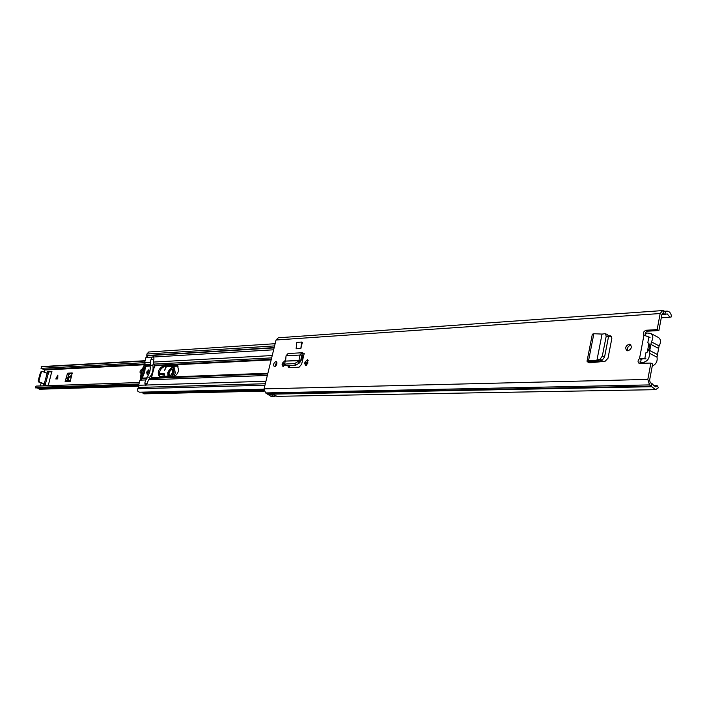<?xml version="1.0" encoding="UTF-8"?>
<svg xmlns="http://www.w3.org/2000/svg" width="707" height="707" viewBox="0 0 707 707"><rect width="100%" height="100%" fill="white"/><g stroke="black" fill="none" stroke-linecap="round" stroke-linejoin="round"><path stroke-width="1.06" d="M605.466 333.739L606.191 336.232L608.444 337.062L607.728 334.57L604.998 333.695L602.055 334.093L596.955 360.146L599.006 361.021L590.124 361.613L591.361 362.664L589.214 362.744L587.703 361.94L589.992 361.63M608.444 337.062L604.582 356.911L602.249 360.172L599.006 361.021M606.191 336.232L602.311 356.089L604.582 356.911M598.82 361.047L596.955 360.146L599.987 359.35L602.311 356.089M596.947 360.19L588.542 360.738L590.124 361.613M587.013 361.215L592.342 334.208L593.862 333.739L588.542 360.738L587.013 361.215L587.703 361.94M287.625 365.554L288.871 367.622L299.096 367.18L301.624 364.264L304.284 353.208L303.648 355.462L301.553 355.577M301.544 342.055L296.781 342.365L296.118 348.781L300.873 348.489L302.34 342.4L301.544 342.055L300.873 348.489M650.051 337.433L643.944 335.198C642.804 332.944 643.538 331.3 646.145 330.249L657.148 329.612L658.897 330.54L661.902 314.474L663.06 313.466L662.477 313.51M665.932 311.469L665.375 311.504L665.022 314.253L667.284 313.952L669.9 317.231L671.65 316.807C670.978 313.174 669.458 311.283 667.099 311.124L665.658 311.548L662.583 310.576L660.17 313.528L657.148 329.612M662.583 310.576L278.302 337.787L276.039 339.996L264.056 388.868L265.593 392.924L271.117 396.424L273.963 396.371L270.754 394.444L273.45 394.232L276.835 396.327L655.539 389.672L658.482 387.736L657.183 385.695L653.754 385.766M646.021 358.856L639.517 358.608C637.749 360.42 637.581 361.984 639.031 363.31L650.873 363.089L647.815 379.412L649.53 384.9L655.539 389.672M627.878 350.84L626.844 350.628C624.873 347.932 625.642 345.776 629.159 344.176L630.211 344.389C632.173 347.093 631.395 349.24 627.878 350.84M274.625 366.633L274.236 366.562C273.061 364.626 273.609 362.965 275.863 361.577L276.251 361.639C277.418 363.584 276.879 365.245 274.625 366.633M284.992 364.759L283.039 366.703L282.084 364.397L282.393 363.151L284.868 360.764L285.398 361.321M304.682 363.345L304.991 362.081L307.563 359.642L307.863 363.195L305.689 365.696L304.682 363.345L306.317 364.025L308.19 360.446M608.497 335.719L610.751 335.869L611.829 338.512L607.993 358.272L605.086 361.295L591.361 362.664M306.299 365.51L306.317 364.025M283.675 366.491L284.179 363.283M627.825 350.84C626.959 347.994 627.984 346.068 630.9 345.069L630.98 345.069M275.226 366.447L276.879 362.426M645.279 335.578C644.802 333.342 645.668 331.875 647.886 331.176L658.897 330.54M640.047 363.469L641.267 359.501L639.517 358.608L643.944 335.198M650.873 363.089L652.641 363.981L649.583 380.295L650.193 382.257L655.486 386.809L657.183 385.695M289.446 367.596L289.366 365.572M608.515 336.603L611.59 336.629M661.902 314.465L665.022 314.253L663.06 313.466L663.405 310.718M669.9 317.231L661.284 317.797M274.643 395.549L275.536 396.07M275.147 396.132L273.963 396.371M641.77 358.272L642.133 359.085M303.736 355.488L299.883 355.047L301.916 352.758L304.063 353.367M301.916 352.758L288.041 353.535L286.052 355.789L299.883 355.047L298.981 360.42L285.584 361.083L300.775 360.667L301.58 355.427M300.775 360.667L300.183 362.002L298.981 360.42L298.098 361.463L299.3 363.045L300.183 362.002M285.584 361.083L284.276 363.831L284.93 364.052L294.633 363.601L298.098 361.463M284.276 363.831L286.132 365.625L295.844 365.183L299.3 363.045M286.052 355.789L285.593 360.95M593.862 333.739L602.134 334.075M648.849 337.177L647.842 342.524L650.52 346.395L647.418 352.033L645.906 352.749L644.899 358.122M639.808 362.002L643.131 362.435C647.762 361.206 649.804 358.113 649.256 353.173L651.377 341.852C653.489 338.114 653.25 335.286 650.679 333.386L647.409 333.05L645.155 333.722M650.422 347.384L649.38 345.891M651.377 341.852L659.11 345.9C661.204 342.17 660.965 339.36 658.385 337.46L650.74 333.421M659.11 345.9L658.632 348.427L650.9 344.397M649.742 350.548L657.492 354.552L658.632 348.427M657.492 354.552L657.006 357.168L649.256 353.173M652.234 366.138C656.105 364.246 657.687 361.259 657.006 357.168M48.244 373.711L48.951 371.953L52.026 371.802M44.983 385.43L45.328 384.281L44.276 383.689L38.682 382.001L45.239 384.352M67.28 374.118L65.124 381.524L70.249 381.32L72.22 372.96L67.739 373.181L67.28 374.118L68.561 375.125L66.979 380.507M72.22 373.641L67.739 373.181M68.561 375.125L69.631 373.764M44.523 369.337L44.205 372.068M41.183 382.894L40.334 385.925M46.883 373.04L47.546 371.44L51.85 371.237L48.544 384.431L47.846 385.324L43.64 385.474L43.869 383.857M55.809 378.979L57.841 375.117L57.753 378.899L55.809 378.979M138.961 383.989L35.43 387.401L35.659 387.931L138.793 384.599M35.43 387.401L36.066 386.093L139.341 382.531M139.35 382.514L36.066 386.093M138.528 386.208L39.565 389.239L37.268 387.878M144.59 362.673L41.024 368.347L43.569 369.39L144.688 363.99M41.024 368.347L41.625 366.588L145.103 360.711M41.386 372.006L40.591 372.05L38.134 380.834L38.929 380.808L41.386 372.006L42.128 371.369L48.253 373.764L45.328 384.281M38.929 380.808L39.468 381.966M40.591 372.05L42.128 371.369M38.682 382.001L38.134 380.834M72.247 373.455L69.41 373.588M67.421 378.899L65.99 378.378M70.506 380.375L66.264 380.543L65.124 381.524M68.314 380.454L69.092 376.99L71.893 375.01M57.833 375.488L56.003 378.97M168.019 376.195L167.745 372.501C170.802 367.057 172.411 367.03 172.579 372.412L170.369 376.106M172.473 369.275C171.076 369.107 169.919 370.3 169.017 372.854L169.371 376.142M174.046 375.956L175.336 373.004L174.32 367.852L170.838 366.465L173.047 367.357L174.063 372.518L172.384 376.027M161.267 368.541L160.789 369.231M166.339 366.686L164.634 370.38L165.862 366.712M159.296 374.286L162.91 374.94L164.342 374.295M140.083 372.509L141.126 373.305L140.225 372.872L140.083 371.635L140.083 372.509L141.188 373.04M140.499 370.698L140.083 371.635M142.293 369.31L141.188 369.593L140.066 371.643M142.346 368.842L141.25 369.54M159.314 373.667L162.61 373.614C164.271 372.775 164.758 373.694 164.068 376.354M171.792 376.044C174.267 372.209 174.558 369.381 172.685 367.552L170.042 366.5M169.521 376.142C168.399 373.287 169.229 371.007 171.995 369.301L172.543 369.425M178.615 370.636C177.616 373.791 176.167 375.567 174.267 375.947L159.305 376.433C157.219 372.589 158.306 369.213 162.557 366.323L177.59 365.696L178.615 370.636M146.667 372.076L148.762 369.832L149.177 371.962L147.091 374.197L146.667 372.076M271.161 359.89L154.594 365.837L153.172 362.081L153.985 359.006L153.543 356.628L152.261 357.079L151.121 359.174L150.317 362.231L150.706 364.273M154.594 365.837L151.475 377.741L148.505 379.836L146.543 385.023L145.35 385.483L144.838 383.026L145.651 379.942L146.95 378.545M145.598 365.325L144.626 362.55L145.969 357.459L147.966 355.692L274.104 347.897L148.09 355.683L146.782 355.506L146.897 354.03L148.691 351.998L275.129 343.699M144.308 393.79L141.674 392.155M142.072 378.554L139.968 380.154L138.616 385.271L138.864 387.436M274.175 347.597L146.782 355.506M265.319 383.724L138.342 387.454L137.512 389.398L137.927 391.36L139.491 392.208L263.994 389.177M300.864 360.075L302.658 359.987M160.003 376.522C158.757 372.236 160.029 369.001 163.83 366.809L178.173 366.102M300.961 359.439L302.808 359.35M275.164 365.298L276.631 362.585M145.554 364.538L144.767 371.838L141.974 378.731M144.635 370.928L143.945 370.662L144.608 369.973L144.732 370.477L144.007 373.234L143.468 373.764L143.3 373.11L143.954 373.358M149.345 378.634L149.751 377.105C152.526 373.791 153.569 369.823 152.88 365.192L153.286 363.645M140.649 379.067C140.472 374.18 141.815 369.284 144.679 364.379L144.794 364.22M145.209 366.27L144.219 365.89L144.97 365.342L145.182 367.101L143.945 370.662M144.361 369.293L143.203 368.851L143.565 367.189L145.076 367.764M142.381 377.22L141.047 376.716L142.62 372.748L142.054 373.552L141.506 373.34L142.231 370.592L142.947 370.866M143.3 373.11L142.664 376.654L142.01 377.945L141.267 378.492L141.02 377.98L141.78 378.272M152.88 365.192L150.025 365.342L150.432 363.796M149.751 377.105L146.897 377.22C149.663 373.915 150.706 369.955 150.025 365.342M146.499 378.74L146.897 377.22M141.047 376.716L141.02 377.98M141.506 373.34L142.054 373.552M144.467 371.635L143.053 371.104L142.761 370.061L142.231 370.592M143.053 371.104L143.291 370.229L143.786 370.415M143.203 368.851L143.291 370.229M144.219 365.89L143.565 367.189M142.381 373.632L142.955 373.853M142.62 372.748L143.114 372.934M144.52 371.422L143.609 371.078M143.168 372.722L144.06 373.057M147.41 374.233L147.259 372.297L149.027 370.026M599.987 359.35L602.249 360.172M303.701 353.244L304.284 353.208M660.17 313.528L276.039 339.996M647.815 379.412L264.056 388.868M282.084 364.397L283.71 365.059M265.593 392.924L649.53 384.9L650.193 382.257M267.343 393.826L651.43 386.137L652.093 383.486M651.889 386.711L267.759 394.25M646.145 330.249L647.886 331.176M648.999 343.028L647.285 352.121M270.754 394.444L271.709 394.533M273.671 394.471L270.728 394.285M302.596 352.855L301.889 354.967M294.589 363.601L295.8 365.183M284.93 364.052L286.132 365.625M282.393 363.151L284.011 363.822M304.991 362.081L306.626 362.762M591.679 361.507L591.459 362.656M610.053 335.737L611.343 336.285M643.131 362.435L644.837 363.301M643.556 363.345L641.85 362.479M144.458 364.75L44.78 370M47.201 371.891L48.615 372.403M43.542 385.041L44.647 385.439M41.165 366.88L145.032 361.003M138.607 385.315L38.037 388.488M47.546 371.44L48.951 371.953M47.21 373.155L44.276 383.689M71.434 376.884L69.092 376.99M71.38 377.087L68.994 377.193M57.78 375.585L57.232 378.917M57.435 378.908L57.806 376.672M168.566 376.177L168.169 372.598C169.123 369.841 170.36 368.55 171.898 368.718L172.755 369.805M168.832 376.168L168.593 372.757L172.093 368.815M174.32 367.852L172.685 367.552M164.157 374.445L162.893 373.959L163.936 373.614L164.404 374.171M162.61 373.614L162.893 373.959L161.647 374.454L162.91 374.94M159.296 374.03L161.496 374.056M141.161 369.673L140.419 370.822M272.23 355.533L153.172 362.081M273.636 349.788L153.914 356.982M265.929 381.25L146.543 385.023M267.343 375.452L148.505 379.836M274.59 345.909L146.897 354.03M263.95 390.131L142.575 392.977M145.651 379.942L139.968 380.154M146.543 378.563L141.267 378.766M144.891 385.076L138.616 385.271M146.711 377.927L142.929 378.077M146.623 378.272L142.602 378.422M150.317 362.231L144.626 362.55M150.299 364.291L145.015 364.573M152.261 357.079L145.969 357.459M150.131 366.067L146.04 366.279M150.061 365.554L145.942 365.775M264.957 385.191L137.724 388.753M264.091 390.936L143.415 393.675M264.135 391.077L143.751 393.799M267.723 373.923L149.804 378.439M267.803 373.588L151.148 378.095M267.9 373.208L151.475 377.741M303.568 356.195L301.438 356.31M271.656 357.883L153.569 364.123M303.215 357.662L301.217 357.769M271.302 359.306L154.497 365.333M303.073 358.263L301.129 358.369M144.838 383.026L146.11 383.503M151.121 359.174L152.385 359.66M162.557 366.323L163.83 366.809M176.953 365.599L178.137 366.067M141.568 375.037L142.991 375.576M144.175 370.274L144.732 370.486M665.826 314.385L661.867 314.65M667.099 311.124L664.819 311.283M271.461 394.541L273.689 394.497M303.718 355.577L301.536 355.692M592.113 362.585L592.333 361.471M639.985 362.099L642.522 363.38M171.898 368.718L172.526 372.43L170.219 376.115M163.936 373.614L164.015 376.354M264.153 391.139L144.034 393.852M274.104 347.897L147.904 355.701"/></g></svg>
